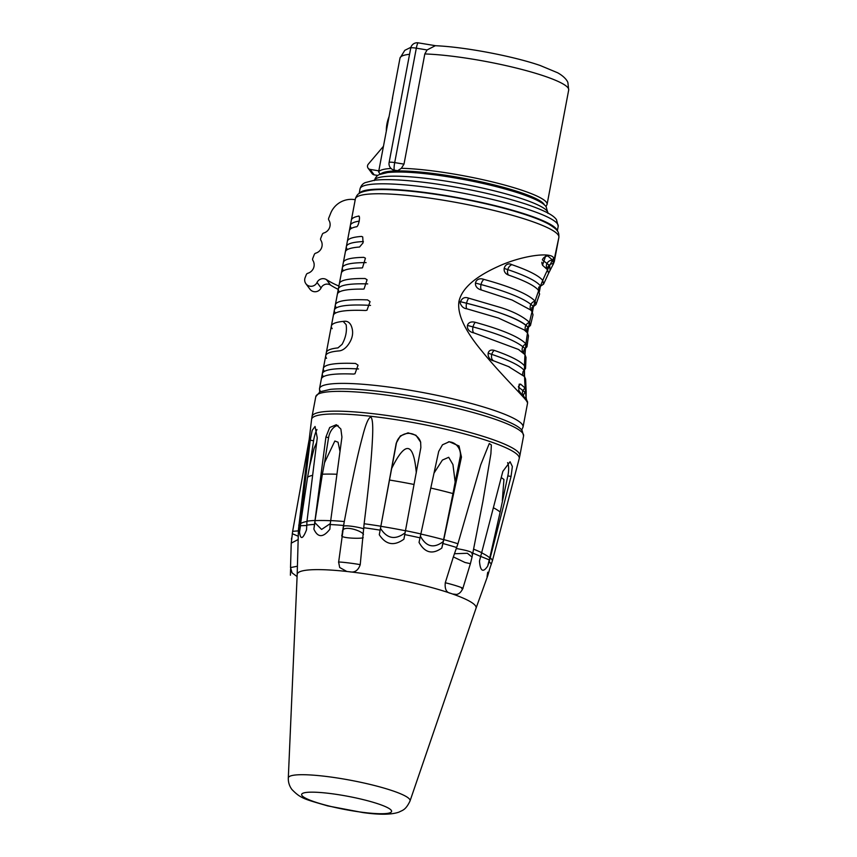 <?xml version="1.0" encoding="UTF-8"?>
<svg xmlns="http://www.w3.org/2000/svg" width="857" height="857" viewBox="0 0 857 857"><rect width="100%" height="100%" fill="white"/><g stroke="black" fill="none" stroke-linecap="round" stroke-linejoin="round"><path stroke-width="1.29" d="M427.086 49.952L435.302 45.71C464.526 46.899 512.989 56.101 540.146 65.486L557.639 72.77C564.881 76.798 567.527 81.104 567.902 82.668L568.694 90.006A85.839 12.662 10.7 0 0 517.81 68.421A85.839 12.662 10.7 0 0 424.815 53.948L427.086 49.952L416.32 48.174A6.545 1.018 -80.7 0 1 418.216 42.85L418.216 42.85A6.545 6.545 0 0 0 410.728 48.088L410.728 48.088A6.545 0.964 -169.3 0 1 416.32 48.174L394.702 162.594A6.545 0.964 10.7 0 0 389.11 162.509A6.545 6.545 0 0 0 394.477 170.179A6.545 1.018 -80.7 0 1 394.702 162.594L404.001 164.126L424.815 53.948M380.39 174.389L378.612 171.914L392.624 97.752A85.839 12.662 -169.3 0 0 392.388 98.394A85.839 12.662 -169.3 0 0 392.377 99.069M394.477 170.179L397.691 170.704L401.355 168.304L404.001 164.126M540.499 202.198A81.758 12.062 -169.3 0 0 535.893 199.252L535.839 199.542A81.758 12.062 -169.3 0 0 451.81 176.788A81.758 12.062 -169.3 0 0 387.878 172.503M359.329 193.382A100.837 14.88 -169.3 0 1 455.667 197.271A100.837 14.88 -169.3 0 1 556.397 229.033A100.837 14.88 10.7 0 1 557.211 230.769M553.14 264.502L558.882 237.378C558.86 232.333 558.957 230.415 548.834 224.191C543.509 221.267 536.236 218.256 527.023 215.161C508.297 208.926 485.994 203.345 460.08 198.428C420.337 190.993 385.114 188.058 369.56 190.308C357.615 192.364 357.38 194.593 355.559 198.117L355.419 198.685A103.558 15.276 10.7 0 1 452.721 201.813A103.558 15.276 10.7 0 1 558.057 234.764A103.558 15.276 10.7 0 1 558.882 237.378A103.558 15.276 10.7 0 0 558.057 234.764A103.558 15.276 10.7 0 0 451.896 201.663A103.558 15.276 10.7 0 0 355.366 198.92L319.532 388.553A103.558 15.276 -169.3 0 0 320.357 391.167M382.243 173.553A82.85 12.223 10.7 0 1 451.221 176.242A82.85 12.223 10.7 0 1 535.432 198.631L535.839 199.542M336.169 307.47A103.558 15.276 10.7 0 1 335.344 304.867L336.148 300.625A103.558 15.276 10.7 0 1 336.212 300.389L337.412 294.026A103.558 15.276 10.7 0 1 342.2 290.834A103.558 15.276 10.7 0 1 363.068 289.12L364.054 288.938L367.085 279.714L365.071 278.525A103.558 15.276 10.7 0 0 339.404 283.431L341.407 272.847A103.558 15.276 10.7 0 1 346.207 269.655A103.558 15.276 10.7 0 1 361.804 267.941L362.49 267.812L365.436 258.193L363.807 257.346A103.558 15.276 10.7 0 0 343.411 262.253L345.414 251.658A103.558 15.276 10.7 0 1 350.213 248.466A103.558 15.276 10.7 0 1 359.554 247.02L363.047 242.863L362.725 236.939L361.558 236.425A103.558 15.276 10.7 0 0 347.417 241.063L349.42 230.469A103.558 15.276 10.7 0 1 354.209 227.276A103.558 15.276 10.7 0 1 356.266 226.773C358.515 227.651 361.022 214.379 358.269 216.178A103.558 15.276 10.7 0 0 351.424 219.874L355.419 198.685M535.432 198.631L535.893 199.252M324.16 371.038A103.558 15.276 10.7 0 1 323.335 368.424A103.558 15.276 10.7 0 1 355.537 363.464L358.055 365.189L354.969 373.781L353.534 374.059A103.558 15.276 10.7 0 0 326.185 375.591A103.558 15.276 10.7 0 0 321.332 379.019L319.532 388.553A103.558 15.276 10.7 0 1 416.063 391.295A103.558 15.276 10.7 0 1 522.224 424.408A103.558 15.276 -169.3 0 0 416.063 391.295A103.558 15.276 -169.3 0 0 319.532 388.553L319.661 391.96M527.366 402.19L526.327 398.848A231.754 226.344 -36.6 0 0 526.627 401.097C524.066 396.93 499.577 373.063 481.998 351.209C464.762 330.577 457.081 313.973 458.956 301.407C461.794 288.659 474.757 277.057 497.842 266.613C521.699 255.45 551.629 251.604 553.654 258.075C551.629 251.604 521.699 255.45 497.842 266.613C474.757 277.057 461.794 288.659 458.956 301.407C457.081 313.973 464.762 330.577 481.998 351.209C499.577 373.063 524.066 396.93 526.627 401.097L527.601 402.897L526.627 401.097A231.754 226.344 143.4 0 1 553.654 258.075A231.754 226.344 -36.6 0 0 552.54 260.1L553.536 263.613L548.598 273.233L547.452 269.601M358.89 216.371L358.269 216.178M335.344 304.867A103.558 15.276 10.7 0 1 367.546 299.896L370.063 301.621L366.978 310.213L365.543 310.491A103.558 15.276 10.7 0 0 338.204 312.023A103.558 15.276 10.7 0 0 333.341 315.462L331.348 326.056A103.558 15.276 10.7 0 1 343.164 321.386L343.711 321.407M326.56 358.322A103.558 15.276 10.7 0 1 339.468 350.877C342.243 350.459 344.846 348.799 347.289 345.907C352.709 339.093 353.995 332.312 351.134 325.564C349.785 322.714 347.76 321.257 345.071 321.214A103.558 15.276 -169.3 0 0 332.173 328.66A103.558 15.276 10.7 0 1 331.348 326.056M343.164 321.386L346.121 324.632C347.096 331.081 345.746 337.647 342.082 344.332L337.969 347.888A103.558 15.276 10.7 0 0 326.335 352.538L323.335 368.424M553.204 264.395L554.318 261.503L553.654 258.075L554.318 261.503L558.882 237.378M487.74 572.23C486.476 579.6 487.119 578.464 489.69 568.834L492.421 560.724L519.203 458.602A105.647 15.587 -169.3 0 0 518.389 455.785A105.647 15.587 -169.3 0 0 409.592 421.923A105.647 15.587 -169.3 0 0 311.594 419.373L298.44 529.551A98.137 14.483 -169.3 0 1 299.671 527.484L310.245 440.155L312.194 430.332L315.055 426.475L317.251 437.841L306.988 521.227L306.527 529.808C302.853 539.224 300.518 539.996 299.522 532.122L299.671 527.484M489.208 561.753L487.687 566.134C483.027 572.969 480.295 571.287 479.47 561.067L502.845 471.382L510.065 461.73L512.357 466.508L511.061 476.449L489.208 561.753A98.137 14.483 -169.3 0 1 491.254 564.495M470.397 563.681L462.866 588.395C461.237 592.016 459.116 594.03 456.492 594.437L452.625 594.019A91.024 13.433 -169.3 0 0 450.536 593.29C446.411 592.594 444.654 589.08 445.276 582.771L453.353 556.911L464.997 562.481L470.397 563.681L472.036 557.114M410.032 800.984C405.543 810.443 402.244 810.251 399.137 812.05C391.703 814.761 379.608 814.921 362.865 812.565L327.61 805.88C304.931 799.185 300.968 798.842 291.883 789.458C289.377 786.04 288.177 782.216 288.306 777.985A61.961 9.138 10.7 0 1 345.435 779.324A61.961 9.138 10.7 0 1 409.592 799.238A61.961 9.138 10.7 0 1 410.032 800.984L476.031 608.245A91.024 13.433 -169.3 0 0 476.031 608.245A91.024 13.433 -169.3 0 0 475.378 605.674A91.024 13.433 -169.3 0 0 452.625 594.019L450.536 593.29A91.024 13.433 -169.3 0 0 349.549 571.78A91.024 13.433 -169.3 0 0 346.806 571.469L339.683 567.495L338.633 562.16L344.064 522.813M454.414 553.751L467.365 553.268L472.036 557.061L482.941 501.12L490.9 453.76L491.361 444.954L489.272 443.54L480.713 464.848L457.938 543.745L453.353 556.911M442.93 543.52L441.805 548.052C432.464 554.758 424.868 552.872 419.041 542.406L438.698 451.435L442.491 444.794L449.282 441.741L459.041 445.994L461.462 457.081L442.93 543.52A98.137 14.483 -169.3 0 1 456.717 547.537M404.75 534.597L403.926 539.182C394.07 546.316 385.864 544.827 379.287 534.736L396.223 443.176L400.337 435.945L408.061 432.839L415.966 435.26L420.648 442.18L420.851 447.633L404.75 534.597A98.137 14.483 -169.3 0 1 420.166 537.875M288.306 777.985L297.186 574.447A91.024 13.433 -169.3 0 0 297.186 574.479A91.024 13.433 -169.3 0 1 346.806 571.469L349.549 571.78C354.659 572.872 358.226 570.494 360.229 564.656L364.129 523.756C370.32 473.578 371.734 453.332 372.441 439.277C373.149 426.1 372.624 418.709 370.856 417.08C368.574 417.455 365.864 423.712 362.736 435.827C359.094 449.368 354.262 468.843 344.3 521.538L343.571 525.48M343.378 526.455L341.943 535.325C339.372 538.185 360.84 538.924 363.207 537.703M330.181 524.548L329.881 529.197C323.143 537.81 317.797 537.778 313.876 529.101L325.917 437.006L329.699 427.504L336.319 424.718L340.872 429.025L341.932 437.102L330.181 524.548A98.137 14.483 -169.3 0 1 343.561 525.47M297.422 566.22L290.523 567.591L292.087 572.883L297.09 576.579M298.407 530.858L292.644 531.34L291.251 543.124L298.161 539.535M292.237 533.654L298.257 536.268M306.677 525.512L300.507 525.716L300.582 523.67A97.944 14.451 10.7 0 1 306.967 521.463M330.245 523.648L321.6 529.444L314.905 522.695L315.044 520.649A97.944 14.451 10.7 0 1 330.556 520.713M405.125 532.797C395.27 540.264 387.064 538.774 380.487 528.341L380.851 526.316A97.944 14.451 10.7 0 1 405.447 530.762M421.044 534.082A97.944 14.451 10.7 0 1 443.594 539.685L441.805 548.052M420.326 536.032C426.154 546.841 433.738 548.726 443.101 541.678M482.084 553.065A97.944 14.451 10.7 0 1 489.765 557.864L487.687 566.134M481.045 556.547L489.101 559.803M300.507 525.716L299.522 532.122M316.983 429.55A12.534 3.257 100.9 0 0 313.576 440.798L309.741 465.737L314.091 448.393L316.694 442.394M300.582 523.67L307.556 477.285A99.755 14.719 10.7 0 1 312.634 475.335M315.044 520.649L322.371 474.221A99.755 14.719 10.7 0 1 336.876 474.253M380.851 526.316L389.496 480.038A99.755 14.719 10.7 0 1 414.027 484.473M430.867 488.072A99.755 14.719 10.7 0 1 452.967 493.568L443.594 539.685M493.578 507.858A99.755 14.719 10.7 0 1 500.145 512.1L489.765 557.864M307.556 477.285L309.741 465.737M507.58 462.651A12.534 4.521 -80.4 0 1 507.826 475.903L500.145 512.1M322.371 474.221L324.546 462.673L334.841 441.023L338.054 442.201L339.983 451.393M389.496 480.038L391.67 468.49C405.415 440.444 413.62 441.933 416.309 472.946M452.967 493.568L455.153 482.02L452.946 464.58L448.704 457.295L442.416 460.07L434.092 472.978M501.27 477.563L503.937 479.459L502.32 500.552M314.905 522.695L313.876 529.101M338.022 425.5A12.534 7.852 105 0 0 328.563 437.713L324.546 462.673M380.487 528.341L379.287 534.736M420.712 442.405A12.534 12.437 165.3 0 0 396.33 443.605L391.67 468.49M342.414 532.026C341.868 524.355 361.461 530.472 363.486 534.382M360.229 564.656C352.548 563.199 336.705 561.421 338.719 562.246M448.425 441.848A12.534 11.634 -95.4 0 1 460.155 457.199L455.153 482.02M461.677 588.438C467.086 589.198 455.013 585.031 445.276 582.771M526.327 398.848L521.656 394.723L518.774 390.342L519.171 384.193L520.649 384.15L525.202 388.167L526.177 391.595L525.62 379.158L524.57 376.619L508.48 366.55L493.739 360.861C486.626 359.833 485.673 347.996 494.221 350.374C510.579 356.03 520.67 361.193 524.516 365.853L525.545 368.489L526.005 357.401L524.998 354.659L518.431 349.431L473.803 332.848C464.676 331.316 465.34 319.725 475.281 322.318C502.63 329.87 519.524 337.069 525.984 343.914L526.969 346.764L523.916 349.945M526.969 346.764L528.48 335.923L527.516 332.966L524.302 329.956L498.431 318.043L466.754 308.777C463.594 308.456 461.377 306.463 460.113 302.81C461.634 298.14 464.515 296.597 468.758 298.182L500.681 307.534C513.289 311.498 522.909 316.447 529.519 322.371L530.462 325.446L526.841 328.638M530.462 325.446L533.011 314.808L532.09 311.594L530.526 309.913L512.111 300.036L481.388 289.998C471.511 287.384 475.067 276.093 483.905 279.393C511.543 287.02 528.608 294.294 535.1 301.193L535.989 304.556L531.747 307.781M535.989 304.556L539.61 294.058L538.067 289.698M531.158 310.523A6.128 5.988 -36.6 0 1 535.1 301.193A231.754 226.344 -36.6 0 1 538.753 290.523C534.897 285.863 524.805 280.7 508.458 275.043C500.113 271.819 505.255 260.999 511.908 264.674C528.565 270.437 538.839 275.686 542.749 280.421L543.574 284.149L538.646 287.427M523.573 396.941L523.498 395.141A6.053 5.988 -164.8 0 1 526.177 391.595L526.123 398.58M525.545 368.489L522.984 371.724M553.536 263.613A6.053 5.988 -164.8 0 0 547.516 268.016L547.591 269.805L542.513 265.242L545.78 255.536L547.88 255.975L552.54 260.1A6.053 5.913 -36.6 0 0 547.473 269.634M378.815 170.832L370.128 169.407A3.267 3.192 143.4 0 1 368.274 164.18L383.454 146.29M386.314 131.196A38.158 37.258 143.4 0 1 389.057 116.659M338.901 286.034A81.758 79.851 143.4 0 1 326.474 279.628A6.545 6.385 143.4 0 0 317.036 282.478A6.545 6.385 -36.6 0 1 305.917 283.753L309.955 289.205A6.545 6.385 143.4 0 0 321.075 287.931A6.545 6.385 143.4 0 1 330.523 285.081L326.474 279.628M355.216 199.724L354.723 199.638A21.8 21.296 143.4 0 0 330.631 213.35L328.692 218.224A2.185 2.132 -36.6 0 0 328.863 220.142A8.72 8.516 143.4 0 1 323.742 233.018A2.185 2.132 -36.6 0 0 322.307 234.336L320.711 238.364A2.185 2.132 -36.6 0 0 320.872 240.271A8.72 8.516 143.4 0 1 315.762 253.158A2.185 2.132 -36.6 0 0 314.315 254.465L312.719 258.493A2.185 2.132 -36.6 0 0 312.891 260.399A8.72 8.516 143.4 0 1 307.781 273.287A2.185 2.132 -36.6 0 0 306.335 274.594L305.135 277.614A6.545 6.385 -36.6 0 0 305.917 283.753M377.883 175.471L374.177 174.86A3.267 3.192 143.4 0 1 372.152 173.628L368.103 168.176M338.269 289.398A81.758 79.851 143.4 0 1 330.523 285.081M523.049 427.011A103.558 15.276 -169.3 0 0 522.224 424.408A103.558 15.276 10.7 0 1 523.049 427.011L527.601 402.897L523.049 427.011L521.688 430.139M458.966 301.375C498.935 311.07 522.095 319.832 528.448 327.663L527.558 333.03M323.164 376.33A103.558 15.276 10.7 0 1 358.505 368.949M335.173 312.773A103.558 15.276 10.7 0 1 370.513 305.392M339.179 291.584A103.558 15.276 10.7 0 1 367.696 283.903M343.175 270.394A103.558 15.276 10.7 0 1 366.11 262.617M347.181 249.205A103.558 15.276 10.7 0 1 363.389 241.556M351.188 228.016A103.558 15.276 10.7 0 1 359.319 221.106M460.177 301.653C498.035 310.812 520.799 319.479 528.448 327.663M467.408 325.435C498.506 333.48 517.853 341.343 525.448 349.013L524.72 354.305M488.126 353.17C508.212 359.694 520.328 365.543 524.473 370.706L524.013 375.934M520.649 384.15A6.053 5.667 -55.9 0 0 518.346 386.968L525.62 392.742L526.016 397.337M475.41 283.056C506.519 291.112 525.866 298.975 533.461 306.635L532.443 312.119M504.141 268.412C524.227 274.947 536.343 280.785 540.488 285.949L539.407 291.605M542.363 259.875L549.648 265.606L550.033 270.212M290.416 575.218L290.598 569.005M291.466 539.353L291.594 538.046M392.388 98.394L399.994 58.137A85.839 12.662 10.7 0 1 400.862 56.776A85.839 12.662 10.7 0 1 409.56 54.291M378.612 171.914A85.839 12.662 10.7 0 1 391.017 168.454M401.355 168.304A85.839 12.662 10.7 0 1 494.971 182.541A85.839 12.662 10.7 0 1 547.077 204.427L568.694 90.006M547.923 213.05A88.292 13.026 -169.3 0 0 547.184 211.133A88.292 13.026 -169.3 0 0 457.681 183.087A88.292 13.026 -169.3 0 0 374.445 180.27M360.047 188.84C360.99 185.701 362.736 183.623 365.296 182.605L374.102 180.313C385.939 178.781 405.265 179.799 432.078 183.355C467.622 188.433 499.074 195.407 526.444 204.266C546.477 211.208 553.429 215.439 556.461 219.617L558.207 226.28A100.837 14.88 -169.3 0 0 557.404 223.741A100.837 14.88 -169.3 0 0 454.039 191.507A100.837 14.88 -169.3 0 0 360.047 188.84L359.169 193.489M544.431 205.037A83.665 12.341 -169.3 0 0 464.612 178.481A83.665 12.341 -169.3 0 0 380.626 174.089M522.749 433.224A105.743 15.597 -169.3 0 0 414.36 399.426A105.743 15.597 -169.3 0 0 315.794 396.63L320.025 391.778L330.448 389.357C339.929 388.435 353.073 388.789 369.892 390.406C406.507 393.856 456.245 403.829 487.676 414.038C508.458 420.948 519.963 426.529 522.181 430.76L523.584 435.892A105.743 15.597 -169.3 0 0 522.749 433.224M523.584 435.892L519.845 455.688A105.743 15.597 -169.3 0 0 518.999 453.032A105.743 15.597 -169.3 0 0 410.61 419.223A105.743 15.597 -169.3 0 0 312.044 416.427L315.794 396.63M492.421 560.724A98.576 14.548 -169.3 0 0 491.714 559.385A98.576 14.548 -169.3 0 0 490.354 557.95M480.991 556.686A98.137 14.483 -169.3 0 0 472.807 553.129M380.112 530.14A98.137 14.483 -169.3 0 0 363.807 527.741M314.165 524.452A98.137 14.483 -169.3 0 0 306.688 525.18M482.137 552.883A98.576 14.548 -169.3 0 0 473.567 549.176M313.576 440.798L310.245 440.155M299.982 523.531A98.576 14.548 -169.3 0 0 298.75 525.405M344.3 521.538A98.576 14.548 -169.3 0 0 330.577 520.585M314.562 520.488A98.576 14.548 -169.3 0 0 306.988 521.227M380.829 526.219A98.576 14.548 -169.3 0 0 364.129 523.756M421.066 533.986A98.576 14.548 -169.3 0 0 405.468 530.665M457.938 543.745A98.576 14.548 -169.3 0 0 443.83 539.631M511.061 476.449L507.826 475.903M328.563 437.713L325.917 437.006M343.378 526.53C342.704 524.859 356.319 526.38 363.764 528.812M461.462 457.081L460.155 457.199M456.342 548.534C468.372 550.59 473.546 552.39 471.875 553.901M302.018 795.607A45.764 6.749 10.7 0 1 340.765 795.05A45.764 6.749 10.7 0 1 391.231 810.293A45.764 6.749 10.7 0 1 352.484 810.84A45.764 6.749 10.7 0 1 302.018 795.607M527.516 332.966A231.754 226.344 -36.6 0 0 525.984 343.914A6.128 5.988 -36.6 0 0 522.92 352.527M532.09 311.594A231.754 226.344 -36.6 0 0 529.519 322.371A6.117 5.978 -36.6 0 0 526.048 331.38M547.58 269.773A231.754 226.344 -36.6 0 0 542.749 280.421M524.57 376.619A231.754 226.344 -36.6 0 0 525.202 388.167A6.053 5.913 -36.6 0 0 522.749 395.495M524.998 354.659A231.754 226.344 -36.6 0 0 524.516 365.853M475.281 322.318A6.128 2.935 -74.6 0 0 472.818 328.017A6.128 2.935 -74.6 0 0 473.803 332.848M494.221 350.374A6.106 4.264 -70.9 0 0 491.49 356.148A6.106 4.264 -70.9 0 0 493.739 360.861M547.88 255.975A6.053 5.667 -55.9 0 0 542.427 259.692M541.87 262.21A6.053 5.667 -55.9 0 0 543.027 265.756M511.908 264.674A6.106 4.264 -70.9 0 0 507.933 269.141A6.106 4.264 -70.9 0 0 508.458 275.043M483.905 279.393A6.128 2.935 -74.6 0 0 481.034 284.503A6.128 2.935 -74.6 0 0 481.388 289.998M466.754 308.777A6.117 2.228 104 0 1 466.465 303.699A6.117 2.228 104 0 1 468.758 298.182M370.128 169.407L374.177 174.86M321.075 287.931L317.036 282.478M399.994 58.137L404.783 50.349L410.942 47.274M435.667 45.721L418.216 42.85M547.891 213.361L546.252 207.008C544.12 203.184 535.004 198.556 518.881 193.114C495.592 185.658 468.961 179.756 438.977 175.406C416.577 172.278 399.469 171.325 387.653 172.536L379.619 174.496C377.209 175.289 375.462 177.313 374.359 180.57M557.329 230.929L558.207 226.28M545.93 206.601L547.077 204.427M389.11 162.509L410.728 48.088M519.845 455.688L519.203 458.602M476.021 608.256L487.558 576.225M297.186 574.469L298.44 529.551M290.523 567.591L291.241 543.124M292.644 531.34L309.12 439.812M312.044 416.427L311.594 419.373M543.574 284.149L548.598 273.233M527.601 402.779L527.398 401.205M523.381 353.223L524.034 349.827M519.246 349.924L518.431 349.431M509.626 367.064L508.48 366.55M522.416 374.905L523.049 371.659M539.053 286.913L538.421 290.148M531.319 310.748L530.526 309.913M532.047 307.449L531.383 310.845M526.369 331.852L527.044 328.435"/></g></svg>
